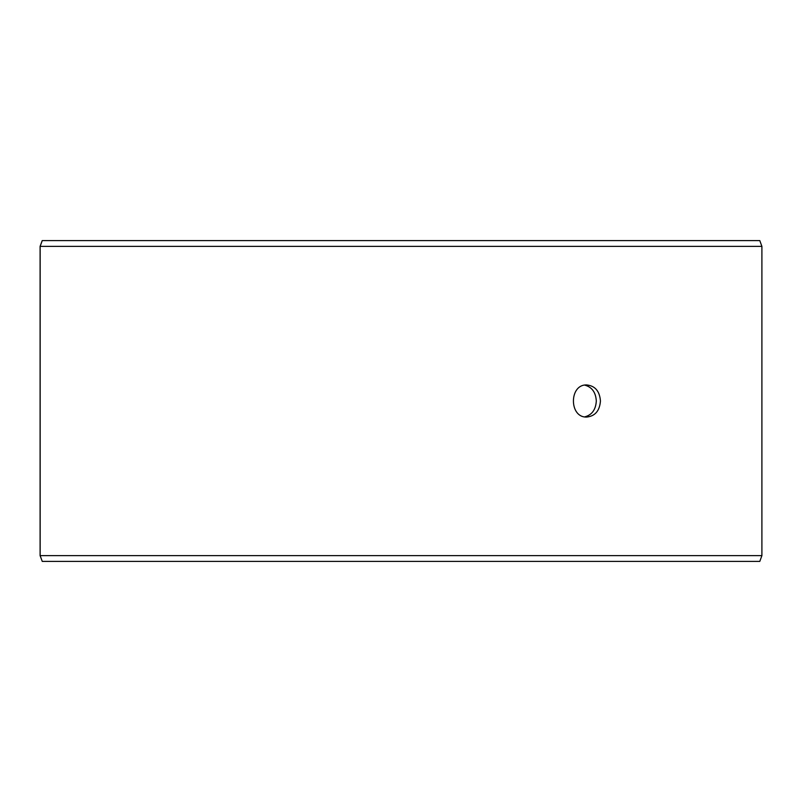 <?xml version="1.0" encoding="UTF-8"?>
<svg xmlns="http://www.w3.org/2000/svg" width="802" height="802" viewBox="0 0 802 802"><rect width="100%" height="100%" fill="white"/><g stroke="black" fill="none" stroke-linecap="round" stroke-linejoin="round"><path stroke-width="1.2" d="M40.15 555.626L42.255 561.4L40.1 555.626L40.1 246.374L42.205 240.6L759.795 240.6L761.9 246.374L40.15 246.374L40.15 555.626L761.9 555.626L761.9 246.374M42.255 240.6L40.15 246.374M42.255 561.4L759.795 561.4L761.9 555.626M584.808 416.86C591.956 414.935 595.786 409.652 596.307 401C595.796 392.368 591.966 387.085 584.808 385.14M600.447 401C599.685 410.744 595.164 416.088 586.874 417.04C568.939 418.032 568.949 383.968 586.874 384.96C595.164 385.902 599.685 391.246 600.447 401"/></g></svg>
